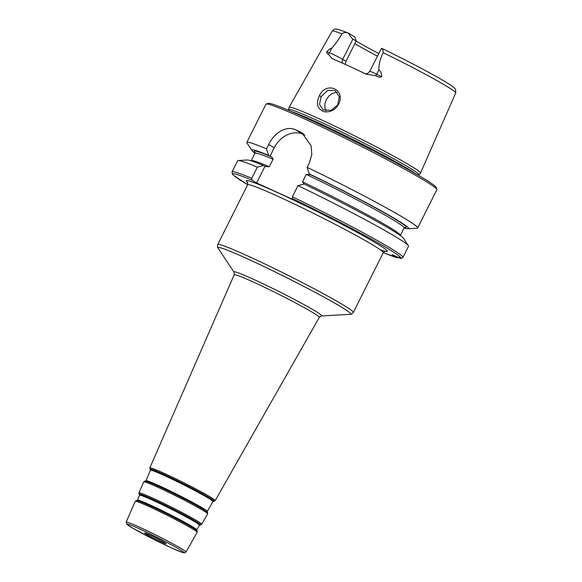 <?xml version="1.0" encoding="UTF-8"?>
<svg xmlns="http://www.w3.org/2000/svg" width="582" height="582" viewBox="0 0 582 582"><rect width="100%" height="100%" fill="white"/><g stroke="black" fill="none" stroke-linecap="round" stroke-linejoin="round"><path stroke-width="0.87" d="M146.453 534.283A12.04 0.633 -153.4 0 0 158.399 540.533A12.04 0.633 -153.4 0 0 166.176 543.755A12.04 0.633 -153.4 0 0 164.371 542.446A12.04 0.633 -153.4 0 0 152.426 536.197A12.04 0.633 -153.4 0 0 144.649 532.974A12.04 0.633 -153.4 0 0 146.453 534.283M399.274 257.128L397.615 257.899L392.064 254.581L400.387 258.372L401.311 258.517L402.933 257.477A95.55 5.005 -153.4 0 0 292.39 196.811L292.491 198.637L297.257 201.481L256.618 182.974L251.861 180.129L251.751 178.303L257.339 167.143L263.486 165.521L265.079 166.452M369.73 71.302L381.545 48.291A8.737 0.458 26.6 0 1 381.668 48.328L381.734 48.357C404.119 59.16 429.232 72.284 442.8 80.287C455.844 88.057 454.658 88.369 455.626 89.65L455.713 92.96A69.083 3.616 -153.4 0 0 445.354 85.452A69.083 3.616 -153.4 0 0 383.116 52.656C380.322 58.447 378.882 64.202 378.795 69.92C380.519 70.764 381.523 73.056 381.807 76.795L376.627 74.249A8.737 0.458 -153.4 0 0 370.974 71.659A8.737 0.458 -153.4 0 0 369.73 71.302C365.947 75.602 365.831 73.077 364.929 73.688M348.72 33.341C350.182 36.295 351.572 38.194 352.903 39.045L356.199 41.009L354.991 37.088L348.72 33.341A8.737 0.458 26.6 0 0 348.298 33.13C345.555 32.105 343.438 32.359 341.947 33.902A69.083 3.616 -153.4 0 0 332.177 31.093L289.108 107.299A73.47 3.848 -153.4 0 0 289.087 107.364L288.621 109.627M356.199 41.009L346.021 61.321L342.733 59.357L352.903 39.045M332.177 31.093C333.893 29.384 334.912 28.729 335.247 29.129L336.061 29.1C336.716 29.151 337.48 28.787 347.927 32.963L348.298 33.13M342.412 63.103A4.547 3.71 -59.2 0 1 342.733 59.357A8.737 0.458 -153.4 0 0 334.846 55.203A8.737 0.458 -153.4 0 0 329.419 52.744L326.858 51.769C329.157 49.208 330.736 48.088 331.58 48.415C335.254 44.334 338.709 39.496 341.947 33.902M321.111 96.641L327.681 90.348L335.247 90.639L339.284 96.707L337.713 104.913L331.158 110.318L323.01 109.845L319.511 104.36L321.111 96.641L319.402 95.695C315.677 103.989 317.365 109.351 324.458 111.788C331.071 112.45 335.989 109.503 339.219 102.949C344.871 88.457 325.673 81.56 319.402 95.695M418.924 174.876L420.459 173.145A73.47 3.848 -153.4 0 0 420.495 173.094A73.47 3.848 -153.4 0 0 409.473 165.106A73.47 3.848 -153.4 0 0 336.665 127.022A73.47 3.848 -153.4 0 0 289.108 107.299M366.093 74.118L375.834 75.725C378.002 77.108 379.995 77.464 381.807 76.795M365.518 73.87A70.429 3.688 -153.4 0 0 332.089 58.644L328.401 54.126C327.157 53.951 326.648 53.166 326.858 51.769M337.385 92.545L335.727 92.458L332.067 93.52L328.779 96.088L326.262 99.733L324.88 103.872L324.872 107.888L326.124 110.893M407.08 228.573L407.4 228.719A87.656 4.591 -153.4 0 0 408.077 228.755A87.656 4.591 -153.4 0 0 309.209 173.873L310.65 174.738L306.241 174.389L302.516 181.839L304.073 184.043M408.077 228.755L417.287 228.224A95.55 5.005 -153.4 0 0 417.687 228.013A95.55 5.005 -153.4 0 0 403.362 217.617A95.55 5.005 -153.4 0 0 307.143 167.354L309.209 173.873M383.32 252.61L397.615 257.899A94.037 4.925 -153.4 0 1 383.32 252.603M404.17 227.911A87.656 4.591 -153.4 0 0 406.753 228.61M402.933 257.477L408.528 246.31A95.55 5.005 -153.4 0 0 408.375 245.728L403.37 238.169A87.656 4.591 -153.4 0 0 304.117 184.028L297.977 185.643L292.39 196.811M256.618 182.974L264.926 166.387L269.335 166.728L273.067 159.279C272.609 157.773 271.59 156.754 270.012 156.231L268.571 155.365L266.505 148.846L268.702 144.452C274.362 132.74 286.257 125.268 295.663 129.837A95.55 5.005 26.6 0 1 300.181 131.896L301.818 132.761L311.108 145.682L311.807 154.412L309.34 162.953L307.143 167.354M270.012 156.231L274.253 147.763A24.269 19.803 120.8 0 1 303.164 134.318L304.953 135.133M266.505 148.846A95.55 5.005 -153.4 0 0 246.812 142.445A95.55 5.005 -153.4 0 0 246.964 143.026L251.97 150.585A87.656 4.591 -153.4 0 0 254.989 153.204M417.687 228.013L436.842 189.761A95.55 5.005 -153.4 0 0 436.842 189.47A95.55 5.005 -153.4 0 0 422.517 179.365A95.55 5.005 -153.4 0 0 329.878 130.819A95.55 5.005 -153.4 0 0 266.2 104.018A95.55 5.005 -153.4 0 0 265.967 104.193L246.812 142.445M268.571 155.365A87.656 4.591 -153.4 0 0 251.97 150.585M408.375 245.728A95.55 5.005 -153.4 0 0 297.977 185.643M345.315 64.413L346.021 61.321M381.668 48.328C382.723 49.055 383.211 50.496 383.116 52.656M378.656 53.471A53.318 2.794 26.6 0 1 356.155 41.089M354.875 43.65A51.565 2.699 -153.4 0 0 377.347 56.09M418.625 175.466L418.931 174.855A72.859 3.819 -153.4 0 0 408.011 166.925A72.859 3.819 -153.4 0 0 335.719 129.117A72.859 3.819 -153.4 0 0 288.636 109.605L288.33 110.216M436.842 189.47L436.165 187.44A94.037 4.925 -153.4 0 0 422.066 177.495A94.037 4.925 -153.4 0 0 330.896 129.721A94.037 4.925 -153.4 0 0 268.237 103.349L266.2 104.018M263.486 165.521A87.656 4.591 -153.4 0 0 247.255 159.999L238.205 160.516A95.55 5.005 -153.4 0 0 237.652 160.741L232.058 171.908L232.378 174.113L233.629 175.422L247.699 184.698M257.339 167.143A95.55 5.005 -153.4 0 0 238.205 160.516M196.767 530.333L196.796 529.904A33.218 1.739 -153.4 0 0 191.82 526.288A33.218 1.739 -153.4 0 0 158.821 509.032A33.218 1.739 -153.4 0 0 137.396 500.156L137.068 500.44A33.494 1.753 26.6 0 1 159.723 510.05A33.494 1.753 26.6 0 1 191.784 526.863A33.494 1.753 26.6 0 1 196.767 530.333L197.123 530.937A34.083 1.782 -153.4 0 0 192.053 527.401A34.083 1.782 -153.4 0 0 159.424 510.29A34.083 1.782 -153.4 0 0 136.377 500.513L137.068 500.44M137.396 500.156L139.542 495.246A33.501 1.753 26.6 0 1 161.149 504.194A33.501 1.753 26.6 0 1 194.424 521.596A33.501 1.753 26.6 0 1 199.444 525.248L196.796 529.904M199.444 525.248L199.742 525.022A33.829 1.775 -153.4 0 0 194.897 521.254A33.829 1.775 -153.4 0 0 159.897 503.015A33.829 1.775 -153.4 0 0 139.542 494.875L139.542 495.246M139.542 494.875L139.142 494.329A34.454 1.804 26.6 0 1 159.81 502.579A34.454 1.804 26.6 0 1 195.508 521.181A34.454 1.804 26.6 0 1 200.426 525.015L201.714 524.324A35.116 1.841 -153.4 0 0 196.454 520.497A35.116 1.841 -153.4 0 0 161.57 502.259A35.116 1.841 -153.4 0 0 138.916 492.881L143.725 481.881A35.742 1.87 26.6 0 1 166.779 491.434A35.742 1.87 26.6 0 1 202.289 509.999A35.742 1.87 26.6 0 1 207.643 513.891L207.599 512.495A35.189 1.841 -153.4 0 0 202.361 508.85A35.189 1.841 -153.4 0 0 168.671 491.179A35.189 1.841 -153.4 0 0 144.867 481.081L145.565 481.001A34.607 1.811 26.6 0 1 168.969 490.932A34.607 1.811 26.6 0 1 202.092 508.304A34.607 1.811 26.6 0 1 207.243 511.891L207.599 512.495M207.243 511.891L207.272 511.469A34.331 1.797 -153.4 0 0 202.129 507.73A34.331 1.797 -153.4 0 0 168.031 489.899A34.331 1.797 -153.4 0 0 145.886 480.732L145.565 481.001M145.886 480.732L150.454 470.263A34.927 1.826 26.6 0 1 172.985 479.597A34.927 1.826 26.6 0 1 207.679 497.741A34.927 1.826 26.6 0 1 212.91 501.546L207.272 511.469M212.91 501.546L213.208 501.32A35.255 1.848 -153.4 0 0 208.152 497.399A35.255 1.848 -153.4 0 0 171.683 478.389A35.255 1.848 -153.4 0 0 150.462 469.9L150.454 470.263M150.469 469.914L150.054 469.354A35.88 1.877 26.6 0 1 171.581 477.953A35.88 1.877 26.6 0 1 208.763 497.326A35.88 1.877 26.6 0 1 213.878 501.313L215.18 500.622A36.542 1.913 -153.4 0 0 209.709 496.642A36.542 1.913 -153.4 0 0 173.407 477.655A36.542 1.913 -153.4 0 0 149.836 467.899L234.197 274.762A47.586 2.495 26.6 0 1 264.897 287.472A47.586 2.495 26.6 0 1 312.17 312.192A47.586 2.495 26.6 0 1 319.3 317.379L215.18 500.622M126.149 522.112L126.891 524.367L132.536 528.07L154.143 539.601L171.304 547.851L182.821 552.594L184.443 552.9L185.956 552.056A33.443 1.753 -153.4 0 0 180.944 548.419A33.443 1.753 -153.4 0 0 147.726 531.046A33.443 1.753 -153.4 0 0 126.149 522.112L135.235 501.313A34.629 1.811 26.6 0 1 157.577 510.567A34.629 1.811 26.6 0 1 191.98 528.558A34.629 1.811 26.6 0 1 197.167 532.326L197.123 530.937M131.648 527.539A31.93 1.673 26.6 0 1 139.571 528.907A31.93 1.673 26.6 0 1 179.176 549.182A31.93 1.673 26.6 0 1 171.254 547.822A31.93 1.673 26.6 0 1 131.648 527.539M319.3 317.379L321.468 315.961A49.099 2.568 -153.4 0 0 314.396 310.504A49.099 2.568 -153.4 0 0 263.77 284.111A49.099 2.568 -153.4 0 0 234.022 272.172L234.197 274.762M218.024 248.034A74.314 3.892 26.6 0 1 263.049 266.105A74.314 3.892 26.6 0 1 339.677 306.045A74.314 3.892 26.6 0 1 350.379 314.316C350.859 314.658 351.848 314.047 353.347 312.469A75.835 3.972 -153.4 0 0 341.976 304.219A75.835 3.972 -153.4 0 0 266.738 264.861A75.835 3.972 -153.4 0 0 217.726 244.556C217.362 246.703 217.457 247.859 218.024 248.034L234.022 272.172M247.554 182.195L247.656 184.8A75.835 3.972 26.6 0 1 277.84 196.287A75.835 3.972 26.6 0 1 371.905 244.455A75.835 3.972 26.6 0 1 383.269 252.712L353.347 312.469M380.104 249.671A78.868 4.132 -153.4 0 0 363.343 235.797A78.868 4.132 -153.4 0 0 277.694 192.678A78.868 4.132 -153.4 0 0 247.736 182.508M400.387 258.372A94.037 4.925 -153.4 0 0 292.491 198.637M251.861 180.129A94.037 4.925 -153.4 0 0 247.706 184.69M328.401 54.126A4.547 4.016 -69.1 0 0 329.419 52.744L331.58 48.415M404.679 227.446A84.936 4.445 -153.4 0 0 310.628 174.724M274.253 147.763L268.702 144.452M303.164 134.318L295.663 129.837M303.331 133.78L300.181 131.896M269.99 156.216A84.936 4.445 -153.4 0 0 255.724 153.102M404.905 227.373L404.119 228.006A83.415 4.372 -153.4 0 0 306.241 174.389M404.119 228.006L400.394 235.455A83.415 4.372 -153.4 0 0 302.516 181.839M273.067 159.279A83.415 4.372 -153.4 0 0 254.945 153.299L254.981 152.302M375.834 75.725A4.547 0.647 116.2 0 0 376.627 74.249L378.795 69.92M415.279 173.531A72.859 3.819 -153.4 0 0 407.262 168.424A72.859 3.819 -153.4 0 0 345.395 135.679A72.859 3.819 -153.4 0 0 291.88 111.737M269.335 166.728A83.415 4.372 -153.4 0 0 251.213 160.748L251.162 160.843M251.751 178.303A95.55 5.005 -153.4 0 0 232.058 171.908M199.742 525.022L200.426 525.015M213.201 501.32L213.878 501.313M135.235 501.313L136.377 500.513M185.956 552.056L197.167 532.326M139.142 494.329L138.916 492.881M201.714 524.324L207.643 513.891M143.725 481.881L144.867 481.081M150.054 469.354L149.836 467.899M321.468 315.961L350.379 314.316M247.656 184.8L217.726 244.556M383.269 252.712C384.593 251.344 385.306 250.849 385.422 251.228L385.415 251.228M455.713 92.96L420.495 173.094M254.945 153.299L251.213 160.748"/></g></svg>
